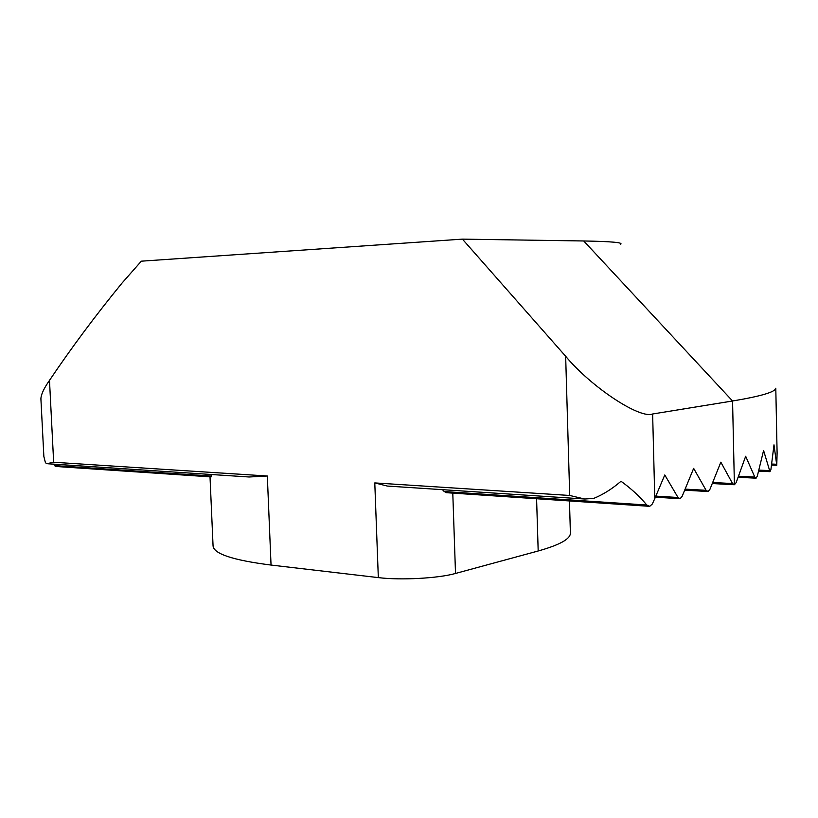 <?xml version="1.0" encoding="UTF-8"?>
<svg xmlns="http://www.w3.org/2000/svg" width="818" height="818" viewBox="0 0 818 818"><rect width="100%" height="100%" fill="white"/><g stroke="black" fill="none" stroke-linecap="round" stroke-linejoin="round"><path stroke-width="1.23" d="M775.791 388.243L777.1 452.855L775.791 388.243C775.311 392.006 760.893 396.26 732.56 400.994L652.631 413.99L654.778 498.602L652.314 504.011L649.758 506.311L646.813 505.033C639.584 496.362 630.985 488.438 621.005 481.26C612.181 488.857 603.132 494.553 593.848 498.356L584.737 499.031L569.706 495.463L565.657 356.27L462.415 239.132L141.32 261.177L121.943 283.171C95.45 315.564 71.299 347.967 49.489 380.38L53.661 462.252L267.322 476.004L249.132 476.996L47.751 463.765M654.778 498.602L664.778 474.961L678.01 497.497L680.095 498.704L682.089 496.454L693.654 468.366L706.098 490.319L708.061 491.506L709.932 489.338L720.842 462.16L732.55 483.561L734.4 484.726L736.159 482.63L745.668 456.27L754.779 477.037L756.098 478.162L757.315 476.127L763.583 450.503L769.963 471.679L770.893 469.696L773.992 444.849L776.773 465.299L777.1 452.855M49.489 380.38C43.927 388.325 41.064 394.46 40.9 398.785L43.865 456.516L45.43 462.691L46.759 463.694L53.661 462.252M584.236 498.98L387.343 486.056L374.787 482.917L569.706 495.463M442.466 489.675L444.235 491.546L446.996 492.753M211.79 474.532L211.095 476.904L55.409 466.444L53.364 464.133M56.053 466.485L55.409 466.444M569.461 500.943L570.391 532.958C570.627 538.878 559.89 544.89 538.183 550.984L455.514 573.459C438.468 578.336 400.534 580.402 378.325 577.61L271.044 565.054C232.813 560.197 213.478 553.766 213.058 545.759L210.011 476.822M462.415 239.132L583.725 240.973C611.588 241.463 623.837 242.578 620.473 244.326M565.657 356.27C591.148 386.996 639.962 419.276 652.631 413.99M732.55 483.561L712.683 482.487M754.779 477.037L738.582 476.229M769.431 470.595L758.889 470.105M776.589 464.256L771.711 464.041M706.098 490.319L685.116 489.113M678.01 497.497L655.832 496.117M646.813 505.033L444.235 491.546M211.443 476.045L54.356 465.585M734.4 484.726L732.56 400.994L583.725 240.973M378.325 577.61L374.787 482.917M271.044 565.054L267.322 476.004M538.183 550.984L536.588 498.745M452.783 493.111L455.514 573.459M712.263 483.54L733.736 484.706M738.194 477.272L755.648 478.162M758.623 471.137L769.963 471.679M771.568 465.074L776.773 465.299M684.676 490.166L707.325 491.485M655.382 497.18L679.288 498.673M446.045 492.661L648.592 506.26"/></g></svg>
